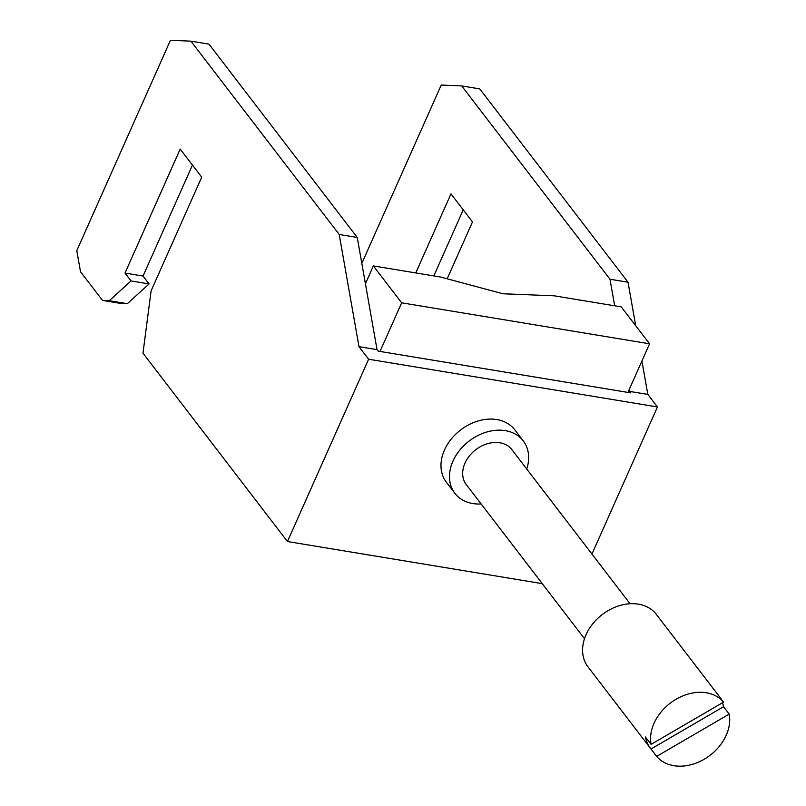 <?xml version="1.0" encoding="UTF-8"?>
<svg xmlns="http://www.w3.org/2000/svg" width="806" height="806" viewBox="0 0 806 806"><rect width="100%" height="100%" fill="white"/><g stroke="black" fill="none" stroke-linecap="round" stroke-linejoin="round"><path stroke-width="1.21" d="M125.001 273.063L131.035 280.931L109.284 300.709L102.523 300.426L80.509 271.733L76.792 250.646L170.439 40.3L190.921 41.156L339.205 234.475L358.992 346.671L368.614 359.224L287.45 541.531L142.984 353.179L151.115 290.795L201.712 177.159L180.191 149.1L125.001 273.063L143.045 276.045L192.453 165.089M361.823 263.381L441.225 85.053L461.697 85.91L479.751 88.892L628.025 282.211L609.981 279.229L614.666 305.796M102.523 300.426L120.568 303.409L127.338 303.691L149.09 283.924L143.045 276.045M190.921 41.156L208.976 44.139L357.249 237.458L377.037 349.653L378.175 351.134L627.934 392.411L649.576 343.799L621.265 306.895L554.206 295.812L502.964 293.777L440.408 277.002L373.359 265.92L401.66 302.824L649.576 343.799M415.755 272.932L450.967 193.853L472.487 221.912L447.159 278.805M433.809 275.914L463.228 209.842M339.205 234.475L357.249 237.458M368.614 359.224L657.444 406.959L647.822 394.406L629.768 391.424L629.365 389.177M647.822 394.406L641.919 360.987M635.702 325.715L628.025 282.211M657.444 406.959L591.957 554.054M627.934 392.411L630.897 392.905L629.768 391.424M461.697 85.91L609.981 279.229M358.992 346.671L377.037 349.653M109.284 300.709L127.338 303.691M131.035 280.931L149.09 283.924M401.66 302.824L380.019 351.436M373.359 265.92L365.42 283.752M287.45 541.531L542.267 583.645M481.162 503.972A43.081 32.804 -37.5 0 1 472.83 503.549A43.081 32.804 -37.5 0 1 454.886 493.312L446.383 482.23A43.081 32.804 -37.5 0 1 451.128 439.22A43.081 32.804 -37.5 0 1 496.798 419.553A43.081 32.804 -37.5 0 1 514.752 429.8L523.245 440.872A43.081 32.804 -37.5 0 1 526.731 469.011M454.886 493.312A43.081 32.804 -37.5 0 1 459.632 450.292A43.081 32.804 -37.5 0 1 505.291 430.636A43.081 32.804 -37.5 0 1 523.245 440.872M584.501 638.705L466.271 484.567A28.714 21.873 -37.5 0 1 464.991 463.118A28.714 21.873 -37.5 0 1 487.66 443.663A28.714 21.873 -37.5 0 1 511.85 449.617L630.07 603.744M722.488 702.751A43.081 32.804 -37.5 0 1 723.546 706.731L651.026 748.986A43.081 32.804 -37.5 0 1 650.291 748.069L587.987 666.844A43.081 32.804 -37.5 0 1 592.732 623.824A43.081 32.804 -37.5 0 1 638.402 604.168A43.081 32.804 -37.5 0 1 656.346 614.404L718.66 695.638A43.081 32.804 -37.5 0 1 719.345 696.575M723.587 702.117A43.081 32.804 142.5 0 0 706.368 692.777A43.081 32.804 142.5 0 0 666.028 706.721A43.081 32.804 142.5 0 0 651.067 744.361L723.587 702.117L717.924 694.732A43.081 32.804 -37.5 0 1 718.66 695.638M723.546 706.731L729.208 714.116A43.081 32.804 142.5 0 1 714.247 751.766A43.081 32.804 142.5 0 1 673.907 765.7A43.081 32.804 142.5 0 1 656.688 756.371L729.208 714.116M650.291 748.069A43.081 32.804 -37.5 0 1 645.405 736.986L651.067 744.361M651.026 748.986L656.688 756.371"/></g></svg>
